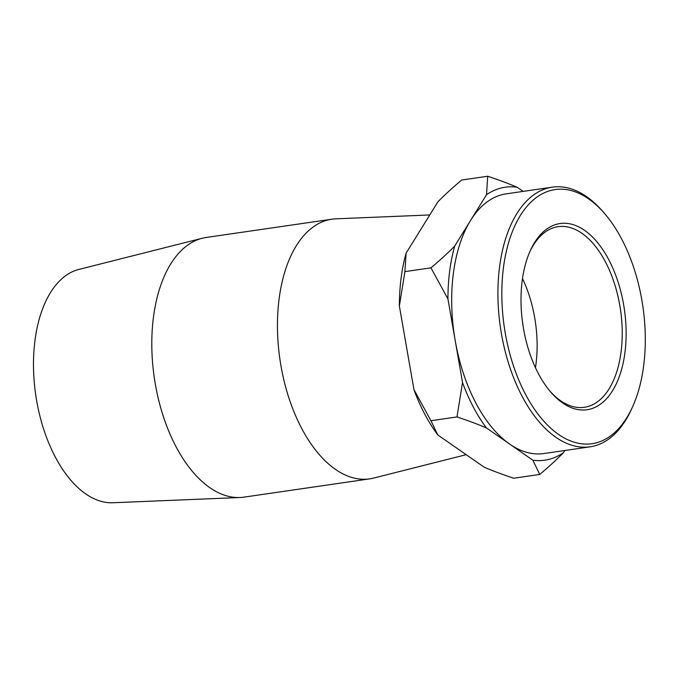 <?xml version="1.0" encoding="UTF-8"?>
<svg xmlns="http://www.w3.org/2000/svg" width="679" height="679" viewBox="0 0 679 679"><rect width="100%" height="100%" fill="white"/><g stroke="black" fill="none" stroke-linecap="round" stroke-linejoin="round"><path stroke-width="1.02" d="M466.193 454.684L373.603 478.084A131.2 71.584 -98.3 0 1 369.639 478.873L243.99 497.138A131.2 71.584 -98.3 0 1 239.967 497.512L112.833 502.757A118.078 64.42 -98.3 0 1 35.715 394.83A118.078 64.42 -98.3 0 1 78.908 269.419L202.274 238.253A131.2 71.584 -98.3 0 1 206.238 237.463L331.887 219.198A131.2 71.584 -98.3 0 1 335.918 218.825L429.773 214.954M623.585 304.43A94.067 51.324 81.7 0 0 581.139 228.169A94.067 51.324 81.7 0 0 530.231 250.789A94.067 51.324 81.7 0 0 550.771 392.114A94.067 51.324 81.7 0 0 608.121 396.926A94.067 51.324 81.7 0 0 623.585 304.43M529.713 251.96A91.258 49.788 -98.3 0 1 558.104 226.676A91.258 49.788 -98.3 0 1 619.757 305.134A91.258 49.788 -98.3 0 1 584.364 407.298A91.258 49.788 -98.3 0 1 549.948 391.138M641.833 299.965A128.39 70.047 -98.3 0 1 632.709 406.526A128.39 70.047 -98.3 0 1 536.037 411.474A128.39 70.047 -98.3 0 1 510.591 236.428A128.39 70.047 -98.3 0 1 604.675 213.639A128.39 70.047 -98.3 0 1 641.833 299.965M522.499 278.543A91.258 49.788 -98.3 0 1 534.653 317.5A91.258 49.788 -98.3 0 1 535.459 367.704M604.675 213.639L603.02 211.729A131.2 71.584 81.7 0 0 552.358 187.149A131.2 71.584 81.7 0 0 500.398 327.278A131.2 71.584 81.7 0 0 590.11 446.816A131.2 71.584 81.7 0 0 631.674 408.834L632.709 406.526M552.358 187.149L506.118 193.871A131.2 71.584 81.7 0 0 470.598 220.403A131.2 71.584 81.7 0 0 455.236 340.748A131.2 71.584 81.7 0 0 509.632 444.049A131.2 71.584 81.7 0 0 543.862 453.547L590.11 446.816M539.746 474.443L532.837 460.184A137.905 75.242 81.7 0 0 563.468 452.698C556.814 459.479 548.912 466.728 539.746 474.443L513.706 478.228C502.545 474.519 492.733 470.861 484.263 467.245L437.836 434.984A137.905 75.242 -98.3 0 1 413.952 389.627L430.936 420.717L437.836 434.984M456.975 416.94L462.535 382.566A137.905 75.242 81.7 0 0 486.419 427.923C477.948 424.307 468.137 420.641 456.975 416.94L430.936 420.717M447.936 298.93L430.953 267.84C440.119 260.116 448.03 252.868 454.684 246.087A137.905 75.242 81.7 0 0 447.936 298.93L462.535 382.566M487.7 176.243C498.861 179.952 508.673 183.619 517.143 187.234A137.905 75.242 81.7 0 0 486.512 194.712L487.7 176.243L461.661 180.028C452.494 187.752 444.584 195 437.938 201.773L406.101 253.148L404.913 271.625L399.362 305.991A137.905 75.242 -98.3 0 1 406.101 253.148M486.512 194.712L454.684 246.087M523.136 191.393L517.143 187.234M563.468 452.698L564.835 450.491M486.419 427.923L532.837 460.184M404.913 271.625L430.953 267.84M399.362 305.991L413.952 389.627M522.465 321.761A67.942 37.065 -98.3 0 1 523.119 326.293M239.967 497.512A131.2 71.584 -98.3 0 1 154.277 377.6A131.2 71.584 -98.3 0 1 202.274 238.253M369.639 478.873A131.2 71.584 -98.3 0 1 279.926 359.335A131.2 71.584 -98.3 0 1 331.887 219.198"/></g></svg>
